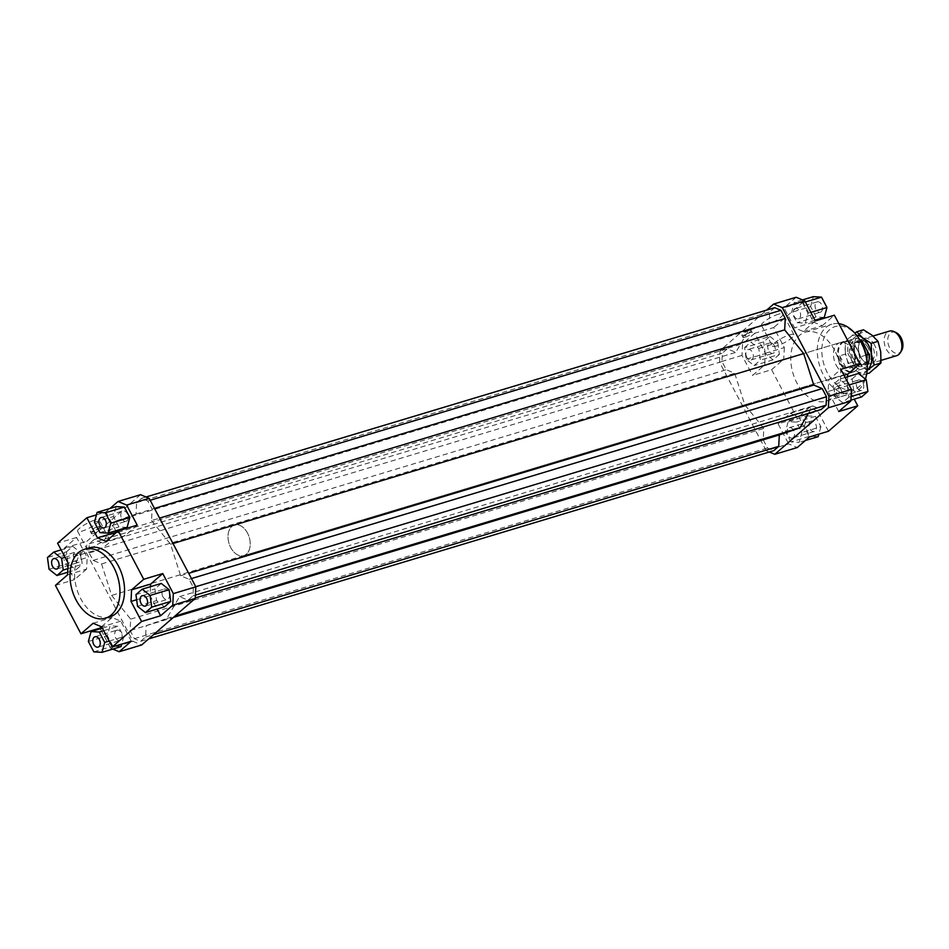 <?xml version="1.0" encoding="UTF-8"?>
<svg xmlns="http://www.w3.org/2000/svg" width="949" height="949" viewBox="0 0 949 949"><rect width="100%" height="100%" fill="white"/><g stroke="black" fill="none" stroke-linecap="round" stroke-linejoin="round"><path stroke-width="0.71" stroke-dasharray="4.75 3.56" d="M857.066 349.469A16.003 10.546 -106.8 0 0 849.818 341.984A16.003 10.546 -106.8 0 0 844.088 341.415A16.003 10.546 -106.8 0 0 840.328 364.013A16.003 10.546 -106.8 0 0 853.317 372.067A16.003 10.546 -106.8 0 0 857.789 368.426A16.003 10.546 -106.8 0 0 857.066 349.469M247.487 533.041A16.003 10.546 -106.8 0 0 234.51 524.987A16.003 10.546 -106.8 0 0 230.749 547.585A16.003 10.546 -106.8 0 0 243.739 555.639A16.003 10.546 -106.8 0 0 247.487 533.041A16.003 10.546 73.2 0 1 243.739 555.639A16.003 10.546 73.2 0 1 230.749 547.585A16.003 10.546 73.2 0 1 234.51 524.987A16.003 10.546 73.2 0 1 247.487 533.041M857.362 349.505A15.611 10.285 -106.8 0 0 850.292 342.198A15.611 10.285 -106.8 0 0 844.705 341.652A15.611 10.285 -106.8 0 0 841.039 363.681A15.611 10.285 -106.8 0 0 853.697 371.534A15.611 10.285 -106.8 0 0 858.062 367.987A15.611 10.285 -106.8 0 0 857.362 349.505M867.955 347.5A11.602 7.639 -106.8 0 0 858.537 341.652A11.602 7.639 -106.8 0 0 856.603 342.743A11.602 7.639 -106.8 0 0 855.82 358.034A11.602 7.639 -106.8 0 0 865.227 363.882A11.602 7.639 -106.8 0 0 867.172 362.803A11.602 7.639 -106.8 0 0 867.955 347.5M864.492 348.544A11.602 7.639 -106.8 0 0 855.085 342.696A11.602 7.639 -106.8 0 0 852.356 359.078A11.602 7.639 -106.8 0 0 861.775 364.926A11.602 7.639 -106.8 0 0 864.492 348.544M853.981 343.455L860.945 356.67L853.981 343.455L860.814 341.403M859.616 339.469A15.611 10.285 -106.8 0 0 853.922 338.864A15.611 10.285 -106.8 0 0 847.825 353.384L839.758 355.816L841.36 363.586L846.722 369.031L854.8 366.599L847.825 353.384M869.082 346.8A12.812 8.434 73.2 0 1 868.216 363.681A12.812 8.434 73.2 0 1 866.081 364.879A12.812 8.434 73.2 0 1 855.69 358.437A12.812 8.434 73.2 0 1 856.556 341.557A12.812 8.434 73.2 0 1 858.691 340.359A12.812 8.434 73.2 0 1 869.082 346.8M896.722 355.65A12.812 8.434 73.2 0 1 886.33 349.208A12.812 8.434 73.2 0 1 889.332 331.13M896.093 332.589A10.961 7.212 -106.8 0 0 888.584 335.721A10.961 7.212 -106.8 0 0 889.604 347.678A10.961 7.212 -106.8 0 0 901.55 350.703M839.758 355.816L846.722 369.031M866.164 355.104L860.945 356.67M854.8 366.599A15.611 10.285 -106.8 0 0 862.926 368.758A15.611 10.285 -106.8 0 0 867.339 365.116M836.223 365.246A16.003 10.546 -106.8 0 0 849.201 373.313A16.003 10.546 -106.8 0 0 852.961 350.715A16.003 10.546 -106.8 0 0 839.972 342.648A16.003 10.546 -106.8 0 0 836.223 365.246M109.965 616.826A36.015 23.725 73.2 0 1 80.748 598.689A36.015 23.725 73.2 0 1 89.194 547.846M778.619 314.131A12.171 2.598 152.2 0 0 766.804 319.837A12.171 2.598 152.2 0 0 761.501 325.329A12.171 2.598 152.2 0 0 765.902 325.175A12.171 2.598 152.2 0 0 777.717 319.469A12.171 2.598 152.2 0 0 783.02 313.977A12.171 2.598 152.2 0 0 778.619 314.131M776.84 345.922A12.171 2.598 -27.8 0 1 772.439 346.077A12.171 2.598 -27.8 0 1 777.753 340.584A12.171 2.598 -27.8 0 1 789.556 334.878A12.171 2.598 -27.8 0 1 793.957 334.724A12.171 2.598 -27.8 0 1 788.655 340.216A12.171 2.598 -27.8 0 1 776.84 345.922M94.734 520.076A12.171 2.598 152.2 0 0 82.919 525.793A12.171 2.598 152.2 0 0 77.616 531.274A12.171 2.598 152.2 0 0 82.017 531.132A12.171 2.598 152.2 0 0 93.832 525.414A12.171 2.598 152.2 0 0 99.135 519.933A12.171 2.598 152.2 0 0 94.734 520.076M92.955 551.879A12.171 2.598 -27.8 0 1 88.554 552.021A12.171 2.598 -27.8 0 1 93.856 546.541A12.171 2.598 -27.8 0 1 105.671 540.823A12.171 2.598 -27.8 0 1 110.072 540.681A12.171 2.598 -27.8 0 1 104.77 546.161A12.171 2.598 -27.8 0 1 92.955 551.879M749.212 330.513A5.208 1.115 152.2 0 0 744.158 332.957A5.208 1.115 152.2 0 0 741.893 335.294A5.208 1.115 152.2 0 0 743.767 335.234A5.208 1.115 152.2 0 0 748.82 332.791A5.208 1.115 152.2 0 0 751.086 330.442A5.208 1.115 152.2 0 0 749.212 330.513M744.858 337.31A5.208 1.115 -27.8 0 1 742.984 337.369A5.208 1.115 -27.8 0 1 745.25 335.033A5.208 1.115 -27.8 0 1 750.303 332.589A5.208 1.115 -27.8 0 1 752.189 332.518A5.208 1.115 -27.8 0 1 749.912 334.867A5.208 1.115 -27.8 0 1 744.858 337.31M97.617 526.742A5.208 1.115 152.2 0 0 92.563 529.174A5.208 1.115 152.2 0 0 90.297 531.523A5.208 1.115 152.2 0 0 92.172 531.464A5.208 1.115 152.2 0 0 97.225 529.02A5.208 1.115 152.2 0 0 99.503 526.671A5.208 1.115 152.2 0 0 97.617 526.742M93.275 533.54A5.208 1.115 -27.8 0 1 91.389 533.599A5.208 1.115 -27.8 0 1 93.654 531.25A5.208 1.115 -27.8 0 1 98.708 528.807A5.208 1.115 -27.8 0 1 100.594 528.747A5.208 1.115 -27.8 0 1 98.316 531.096A5.208 1.115 -27.8 0 1 93.275 533.54M774.337 345.661A5.397 3.559 -106.8 0 0 769.947 342.945A5.397 3.559 -106.8 0 0 768.678 350.572A5.397 3.559 -106.8 0 0 773.067 353.289A5.397 3.559 -106.8 0 0 774.337 345.661M746.768 357.168A5.397 3.559 73.2 0 1 748.037 349.54A5.397 3.559 73.2 0 1 752.427 352.269A5.397 3.559 73.2 0 1 751.157 359.885A5.397 3.559 73.2 0 1 746.768 357.168M821.253 311.723A5.397 3.559 -106.8 0 0 821.941 305.293A5.397 3.559 -106.8 0 0 817.243 301.877A5.397 3.559 -106.8 0 0 816.33 302.387A5.397 3.559 -106.8 0 0 815.642 308.805A5.397 3.559 -106.8 0 0 820.351 312.221A5.397 3.559 -106.8 0 0 821.253 311.723M794.42 308.983A5.397 3.559 73.2 0 1 795.321 308.472A5.397 3.559 73.2 0 1 800.031 311.889A5.397 3.559 73.2 0 1 799.343 318.318A5.397 3.559 73.2 0 1 798.441 318.828A5.397 3.559 73.2 0 1 793.732 315.412A5.397 3.559 73.2 0 1 794.42 308.983M857.172 387.655A5.397 3.559 -106.8 0 0 861.562 390.383A5.397 3.559 -106.8 0 0 862.831 382.755A5.397 3.559 -106.8 0 0 858.442 380.039A5.397 3.559 -106.8 0 0 857.172 387.655M840.909 389.351A5.397 3.559 73.2 0 1 839.651 396.979A5.397 3.559 73.2 0 1 835.262 394.262A5.397 3.559 73.2 0 1 836.532 386.634A5.397 3.559 73.2 0 1 840.909 389.351M810.256 421.605A5.397 3.559 -106.8 0 0 809.568 428.035A5.397 3.559 -106.8 0 0 814.278 431.451A5.397 3.559 -106.8 0 0 815.179 430.941A5.397 3.559 -106.8 0 0 815.867 424.511A5.397 3.559 -106.8 0 0 811.158 421.095A5.397 3.559 -106.8 0 0 810.256 421.605M793.269 437.536A5.397 3.559 73.2 0 1 792.356 438.047A5.397 3.559 73.2 0 1 787.658 434.63A5.397 3.559 73.2 0 1 788.346 428.201A5.397 3.559 73.2 0 1 789.248 427.702A5.397 3.559 73.2 0 1 793.957 431.119A5.397 3.559 73.2 0 1 793.269 437.536M80.072 554.738A5.397 3.559 73.2 0 1 78.803 562.366A5.397 3.559 73.2 0 1 74.413 559.649A5.397 3.559 73.2 0 1 75.683 552.021A5.397 3.559 73.2 0 1 80.072 554.738M126.988 520.799A5.397 3.559 73.2 0 1 126.087 521.298A5.397 3.559 73.2 0 1 121.377 517.881A5.397 3.559 73.2 0 1 122.065 511.464A5.397 3.559 73.2 0 1 122.967 510.953A5.397 3.559 73.2 0 1 127.676 514.37A5.397 3.559 73.2 0 1 126.988 520.799M162.908 596.731A5.397 3.559 73.2 0 1 164.177 589.115A5.397 3.559 73.2 0 1 168.566 591.832A5.397 3.559 73.2 0 1 167.297 599.46A5.397 3.559 73.2 0 1 162.908 596.731M115.992 630.682A5.397 3.559 73.2 0 1 116.893 630.172A5.397 3.559 73.2 0 1 121.602 633.588A5.397 3.559 73.2 0 1 120.914 640.017A5.397 3.559 73.2 0 1 120.013 640.528A5.397 3.559 73.2 0 1 115.303 637.111A5.397 3.559 73.2 0 1 115.992 630.682M834.586 350.311A36.015 23.725 -106.8 0 0 805.369 332.174A36.015 23.725 -106.8 0 0 796.923 383.016A36.015 23.725 -106.8 0 0 826.14 401.154A36.015 23.725 -106.8 0 0 834.586 350.311M865.417 379.066A36.015 23.725 73.2 0 1 852.665 393.159A36.015 23.725 73.2 0 1 823.447 375.033A36.015 23.725 73.2 0 1 831.893 324.19A36.015 23.725 73.2 0 1 838.845 323.68M858.133 337.334A32.812 21.613 -106.8 0 0 827.872 331.403A32.812 21.613 -106.8 0 0 827.433 372.886A32.812 21.613 -106.8 0 0 851.763 389.885A32.812 21.613 -106.8 0 0 867.279 367.714M769.307 451.997L766.187 450.692L788.678 443.918L797.29 447.525M765.309 353.301L784.337 347.571L773.755 327.512L754.728 333.241L765.309 353.301L764.716 364.902L752.581 375.436L771.608 369.707L797.136 418.129L778.109 423.859L788.678 443.918M778.109 423.859L790.244 413.313L798.856 416.931L809.426 436.991M790.98 441.914L785.511 431.534L788.216 421.617L796.389 422.091L801.858 432.471L799.165 442.388L790.98 441.914L810.007 436.184L804.538 425.804L785.511 431.534M766.187 450.692L719.52 362.162L720.101 350.549L766.685 310.098M808.394 413.349L812.712 405.958L821.158 409.505M774.681 307.69L769.746 311.984L769.164 323.372L748.571 330.477L735.772 352.376L727.314 348.829L722.379 353.123L721.94 361.557L726.246 369.719L734.704 373.265L744.775 404.748L763.803 428.462L763.221 439.85L767.527 448.011L773.791 450.645M784.337 347.571L783.744 359.173L764.716 364.902M754.728 333.241L742.592 343.775L741.999 355.389L752.581 375.436M744.597 347.583L750.884 342.126L758.761 348.39L760.363 360.11L754.075 365.567L746.199 359.303L744.597 347.583L763.625 341.854L769.912 336.397L750.884 342.126M771.608 369.707L783.744 359.173M815.345 320.928L803.21 331.474L794.598 327.856L784.028 307.796L803.056 302.067L813.625 322.126L794.598 327.856M803.21 331.474L822.237 325.732L813.625 322.126M796.164 297.262L784.028 307.796M802.474 302.861L807.943 313.253L805.238 323.158L797.065 322.696L791.585 312.316L794.289 302.399L802.474 302.861L805.369 301.996M838.726 411.546L828.145 391.486L828.738 379.885L840.873 369.339M828.145 391.486L847.172 385.757L847.635 376.729M844.005 375.282L828.738 379.885M848.857 397.204L842.57 402.661L834.693 396.397L833.092 384.677L839.379 379.22L847.255 385.484L848.857 397.204L851.087 396.528M790.244 413.313L809.272 407.584L817.884 411.202L798.856 416.931M828.453 431.249L817.884 411.202M67.569 574.845L86.596 569.115L87.189 557.514L68.162 563.243M140.523 494.702L86.964 541.227L86.371 552.828L63.88 559.602L64.473 547.988L76.608 537.454L87.189 557.514M76.608 537.454L57.581 543.184M64.473 547.988L86.964 541.227M96.454 514.856L105.908 512.009L109.977 508.486M86.371 552.828L133.05 641.358L141.662 644.964M151.532 520.538L170.559 544.252L180.63 575.735L189.088 579.281L193.394 587.443L192.955 595.877L188.021 600.171L179.563 596.624L166.763 618.523L146.17 625.628L145.588 637.016L140.654 641.31L134.39 638.689L130.084 630.527L130.665 619.139L111.638 595.414L101.555 563.931L93.109 560.385L88.803 552.223L89.23 543.789L94.165 539.495L102.622 543.042L115.422 521.143L136.027 514.038L136.609 502.65L141.543 498.355L147.807 500.989L152.113 509.15L151.532 520.538L159.574 518.107M150.488 586.672L150.025 595.699L157.083 609.092M164.45 606.874L156.573 600.61L154.972 588.89L161.259 583.433M112.824 649.08L110.559 648.131L133.05 641.358M110.559 648.131L100.357 628.772M55.433 585.391L74.461 579.661L63.88 559.602M101.472 626.779L112.124 617.526L120.737 621.144L131.306 641.204M121.045 646.601L112.86 646.139L107.391 635.747L110.096 625.842L118.269 626.304L123.75 636.684L121.721 644.086M116.703 532.164L125.09 535.687L106.063 541.416M137.225 525.141L125.09 535.687M136.644 599.732L150.025 595.699M120.737 621.144L101.709 626.874M93.097 623.268L112.124 617.526M720.101 350.549L742.592 343.775M741.999 355.389L719.52 362.162M93.832 651.868L112.86 646.139M88.364 641.477L107.391 635.747M102.385 628.155L110.096 625.842M103.714 630.682L118.269 626.304M109.194 641.073L123.75 636.684M137.546 606.34L156.573 600.61M135.944 594.62L154.972 588.89M127.119 527.383L118.945 526.909L113.465 516.529L116.169 506.612M99.918 532.638L118.945 526.909M94.437 522.258L113.465 516.529M115.802 530.788L105.908 512.009M66.477 551.796L72.765 546.339L80.641 552.603L82.243 564.323L75.956 569.78L68.079 563.516L66.477 551.796L47.45 557.526M61.104 549.851L72.765 546.339M65.03 557.312L80.641 552.603M67.877 568.653L82.243 564.323M67.699 572.271L75.956 569.78M49.051 569.246L68.079 563.516M86.596 569.115L74.461 579.661M804.538 425.804L807.243 415.887L788.216 421.617M807.243 415.887L815.416 416.362L796.389 422.091M815.416 416.362L820.897 426.742L801.858 432.471M805.357 440.514L799.165 442.388M820.897 426.742L818.88 434.144M818.192 436.659L810.007 436.184M809.272 407.584L797.136 418.129M850.897 400.146L842.57 402.661M861.597 396.931L853.72 390.668L834.693 396.397M853.72 390.668L852.119 378.948L833.092 384.677M845.168 377.477L839.379 379.22M852.119 378.948L858.406 373.491M849.094 384.926L847.255 385.484M847.172 385.757L854.23 399.149M810.837 312.375L807.943 313.253M814.977 320.228L805.238 323.158M824.266 317.429L816.093 316.966L797.065 322.696M816.093 316.966L810.624 306.586L791.585 312.316M802.51 299.92L794.289 302.399M810.624 306.586L813.317 296.669M822.237 325.732L834.373 315.198M803.056 302.067L773.755 327.512M769.912 336.397L777.789 342.66L758.761 348.39M777.789 342.66L779.39 354.38L760.363 360.11M779.39 354.38L773.103 359.837L754.075 365.567M773.103 359.837L765.226 353.574L746.199 359.303M765.226 353.574L763.625 341.854M136.027 514.038L769.164 323.372M115.422 521.143L748.571 330.477M136.609 502.65L769.746 311.984M141.543 498.355L146.027 497.003M147.807 500.989L150.179 500.277M152.113 509.15L154.473 508.439M170.559 544.252L172.979 543.516M744.775 404.748L111.638 595.414M130.665 619.139L763.803 428.462M146.17 625.628L173.347 617.443M166.763 618.523L174.948 616.067M145.588 637.016L153.584 634.608M140.654 641.31L148.649 638.902M134.39 638.689L767.527 448.011M763.221 439.85L130.084 630.527M180.63 575.735L188.685 573.315M189.088 579.281L191.461 578.57M193.394 587.443L195.755 586.731M192.955 595.877L195.399 595.142M188.021 600.171L195.245 597.989M179.563 596.624L812.712 405.958M93.109 560.385L726.246 369.719M101.555 563.931L734.704 373.265M88.803 552.223L721.94 361.557M89.23 543.789L722.379 353.123M94.165 539.495L727.314 348.829M102.622 543.042L735.772 352.376M867.172 370.407L862.617 375.08L854.1 369.671L848.062 363.514L845.357 353.064A19.205 12.657 -106.8 0 0 848.382 362.53A19.205 12.657 -106.8 0 0 854.1 369.671A19.205 12.657 -106.8 0 0 867.113 370.466M863.46 329.766L851.87 339.837L854.574 350.288L854.824 361.474L863.329 366.883A19.205 12.657 73.2 0 1 857.611 359.754A19.205 12.657 73.2 0 1 854.574 350.288A19.205 12.657 73.2 0 1 858.904 334.439A19.205 12.657 73.2 0 1 871.977 335.175A19.205 12.657 73.2 0 1 877.695 342.316A19.205 12.657 73.2 0 1 880.731 351.782A19.205 12.657 73.2 0 1 876.401 367.631A19.205 12.657 73.2 0 1 863.329 366.883L869.367 373.04M874.563 345.033A13.203 8.695 -106.8 0 0 865.654 338.141A13.203 8.695 -106.8 0 0 858.845 344.736A13.203 8.695 -106.8 0 0 860.743 357.026A13.203 8.695 -106.8 0 0 863.78 361.142A13.203 8.695 -106.8 0 0 874.966 360.952A13.203 8.695 -106.8 0 0 874.563 345.033M860.257 356.705A11.602 7.639 73.2 0 1 858.584 345.899A11.602 7.639 73.2 0 1 862.973 340.323A11.602 7.639 73.2 0 1 872.392 346.16A11.602 7.639 73.2 0 1 869.675 362.542A11.602 7.639 73.2 0 1 862.926 360.323A11.602 7.639 73.2 0 1 860.257 356.705M853.507 358.734A11.602 7.639 73.2 0 1 856.235 342.352A11.602 7.639 73.2 0 1 864.373 346.16A11.602 7.639 73.2 0 1 865.642 348.2A11.602 7.639 73.2 0 1 867.6 356.907A11.602 7.639 73.2 0 1 862.926 364.582A11.602 7.639 73.2 0 1 853.507 358.734M851.526 359.813A13.203 8.695 -106.8 0 0 861.312 366.658A13.203 8.695 -106.8 0 0 867.564 357.726A13.203 8.695 -106.8 0 0 865.334 347.82A13.203 8.695 -106.8 0 0 863.875 345.507A13.203 8.695 -106.8 0 0 851.704 343.111A13.203 8.695 -106.8 0 0 851.526 359.813M856.461 335.127A19.205 12.657 -106.8 0 0 849.675 337.215A19.205 12.657 -106.8 0 0 845.357 353.064L845.108 341.877L854.824 333.158M848.062 363.514L854.824 361.474M845.108 341.877L851.87 339.837M862.617 375.08L866.698 373.847M844.088 341.415L234.51 524.987L839.972 342.648M858.537 341.652L855.085 342.696M853.922 338.864L844.705 341.652M873.021 336.041L858.691 340.359M881.111 360.359L866.081 364.879M862.926 368.758L853.697 371.534M865.227 363.882L861.775 364.926M853.317 372.067L243.739 555.639L849.201 373.313M761.501 325.329L772.439 346.077M77.616 531.274L88.554 552.021M741.893 335.294L742.984 337.369M90.297 531.523L91.389 533.599M769.947 342.945L748.037 349.54M817.243 301.877L795.321 308.472M861.562 390.383L839.651 396.979M814.278 431.451L792.356 438.047M56.893 568.961L78.803 562.366M104.176 527.905L126.087 521.298M142.267 595.711L164.177 589.115M94.983 636.779L116.893 630.172M805.369 332.174L831.893 324.19M826.14 401.154L852.665 393.159M98.091 647.123L120.013 640.528M145.387 606.055L167.297 599.46M101.057 517.549L122.967 510.953M53.773 558.617L75.683 552.021M789.248 427.702L811.158 421.095M836.532 386.634L858.442 380.039M798.441 318.828L820.351 312.221M751.157 359.885L773.067 353.289M100.594 528.747L99.503 526.671M752.189 332.518L751.086 330.442M110.072 540.681L99.135 519.933M793.957 334.724L783.02 313.977M858.845 344.736L858.584 345.899M862.973 340.323L856.235 342.352M867.6 356.907L867.564 357.726M864.373 346.16L863.875 345.507M862.926 364.582L869.675 362.542M862.926 360.323L863.78 361.142"/><path stroke-width="1.42" d="M860.814 341.403L862.06 341.023A15.611 10.285 -106.8 0 0 859.616 339.469M873.021 336.041L889.332 331.13A12.812 8.434 73.2 0 1 893.922 331.581A12.812 8.434 73.2 0 1 899.723 337.583A12.812 8.434 73.2 0 1 900.293 352.743A12.812 8.434 73.2 0 1 896.722 355.65L881.111 360.359M900.293 352.743L901.55 350.703A10.961 7.212 -106.8 0 0 901.064 337.725A10.961 7.212 -106.8 0 0 896.093 332.589L893.922 331.581M862.06 341.023L869.023 354.238L866.164 355.104M867.339 365.116A15.611 10.285 -106.8 0 0 869.023 354.238M84.58 549.246L89.194 547.846A36.015 23.725 73.2 0 1 118.411 565.984A36.015 23.725 73.2 0 1 109.965 616.826L105.351 618.214A36.015 23.725 73.2 0 1 76.134 600.076A36.015 23.725 73.2 0 1 84.58 549.246A36.015 23.725 73.2 0 1 113.797 567.372A36.015 23.725 73.2 0 1 105.351 618.214M58.162 561.345A5.397 3.559 73.2 0 1 56.893 568.961A5.397 3.559 73.2 0 1 52.503 566.245A5.397 3.559 73.2 0 1 53.773 558.617A5.397 3.559 73.2 0 1 58.162 561.345M105.078 527.395A5.397 3.559 73.2 0 1 104.176 527.905A5.397 3.559 73.2 0 1 99.467 524.489A5.397 3.559 73.2 0 1 100.155 518.059A5.397 3.559 73.2 0 1 101.057 517.549A5.397 3.559 73.2 0 1 105.766 520.965A5.397 3.559 73.2 0 1 105.078 527.395M140.998 603.339A5.397 3.559 73.2 0 1 142.267 595.711A5.397 3.559 73.2 0 1 146.644 598.428A5.397 3.559 73.2 0 1 145.387 606.055A5.397 3.559 73.2 0 1 140.998 603.339M94.081 637.277A5.397 3.559 73.2 0 1 94.983 636.779A5.397 3.559 73.2 0 1 99.692 640.195A5.397 3.559 73.2 0 1 99.004 646.613A5.397 3.559 73.2 0 1 98.091 647.123A5.397 3.559 73.2 0 1 93.393 643.707A5.397 3.559 73.2 0 1 94.081 637.277M838.845 323.68A36.015 23.725 73.2 0 1 857.149 336.017A36.015 23.725 73.2 0 1 861.111 342.316A36.015 23.725 73.2 0 1 867.184 369.351A36.015 23.725 73.2 0 1 865.417 379.066M867.184 369.351L867.279 367.714A32.812 21.613 -106.8 0 0 861.739 343.075A32.812 21.613 -106.8 0 0 858.133 337.334L857.149 336.017M854.23 399.149L857.754 405.816L828.453 431.249L809.426 436.991L797.29 447.525L774.811 454.298L769.307 451.997M857.754 405.816L838.726 411.546L850.862 401.012L851.455 389.398L828.963 396.172L828.37 407.773L850.862 401.012M828.37 407.773L774.811 454.298M766.685 310.098L773.672 304.036L782.284 307.642L828.963 396.172M195.245 597.989L821.158 409.505L826.105 405.211L826.532 396.777L822.225 388.616L813.779 385.069L803.696 353.586L784.669 329.861L785.25 318.473L780.944 310.311L774.681 307.69L146.027 497.003M148.649 638.902L773.791 450.645L778.726 446.35L779.307 434.962L799.912 427.857L808.394 413.349M851.455 389.398L840.873 369.339L859.901 363.609L834.373 315.198L815.345 320.928L804.776 300.869L796.164 297.262L773.672 304.036M782.284 307.642L804.776 300.869M847.635 376.729L847.765 374.155L844.005 375.282M859.901 363.609L847.765 374.155M100.357 628.772L99.989 628.072L80.962 633.802L55.433 585.391L67.569 574.845L68.162 563.243L57.581 543.184L86.869 517.751L96.454 514.856M118.044 501.475L126.656 505.082L149.147 498.308L140.523 494.702L118.044 501.475L109.977 508.486M195.814 586.838L173.335 593.611L172.742 605.225L160.606 615.759L141.579 621.488L112.279 646.933L131.306 641.204L119.171 651.738L141.662 644.964L195.221 598.451L195.814 586.838L149.147 498.308M172.742 605.225L195.221 598.451M150.488 586.672L150.618 584.098L162.754 573.564L173.335 593.611M160.606 615.759L157.083 609.092M170.737 601.417L164.45 606.874L145.422 612.603L151.71 607.146L170.737 601.417L169.136 589.697L161.259 583.433L142.22 589.163L135.944 594.62L137.546 606.34L145.422 612.603M119.171 651.738L112.824 649.08M99.989 628.072L101.472 626.779M121.721 644.086L121.045 646.601L102.017 652.331L104.71 642.414L99.242 632.034L91.068 631.571L88.364 641.477L93.832 651.868L102.017 652.331M126.656 505.082L137.225 525.141L118.198 530.871L106.063 541.416L97.45 537.798L116.703 532.164M150.618 584.098L131.591 589.827L130.998 601.429L136.644 599.732M141.579 621.488L130.998 601.429M112.279 646.933L101.709 626.874L93.097 623.268L80.962 633.802M91.068 631.571L102.385 628.155M99.242 632.034L103.714 630.682M104.71 642.414L109.194 641.073M151.71 607.146L150.108 595.426L142.22 589.163M150.108 595.426L169.136 589.697M131.591 589.827L143.726 579.293L162.754 573.564M124.355 507.086L129.823 517.466L127.119 527.383L108.091 533.113L110.796 523.196L105.327 512.816L124.355 507.086L116.169 506.612L97.142 512.341L94.437 522.258L99.918 532.638L108.091 533.113M110.796 523.196L129.823 517.466M105.327 512.816L97.142 512.341M97.45 537.798L86.869 517.751M116.478 532.069L115.802 530.788M118.198 530.871L143.726 579.293M53.737 552.069L47.45 557.526L49.051 569.246L56.928 575.509L63.215 570.052L61.614 558.332L53.737 552.069L61.104 549.851M61.614 558.332L65.03 557.312M63.215 570.052L67.877 568.653M56.928 575.509L67.699 572.271M818.88 434.144L818.192 436.659L805.357 440.514M845.168 377.477L858.406 373.491L866.283 379.754L867.884 391.474L861.597 396.931L850.897 400.146M867.884 391.474L851.087 396.528M866.283 379.754L849.094 384.926M802.51 299.92L813.317 296.669L821.502 297.132L826.97 307.523L810.837 312.375M821.502 297.132L805.369 301.996M826.97 307.523L824.266 317.429L814.977 320.228M150.179 500.277L780.944 310.311M154.473 508.439L785.25 318.473M159.574 518.107L784.669 329.861M172.979 543.516L803.696 353.586M173.347 617.443L779.307 434.962M174.948 616.067L799.912 427.857M153.584 634.608L778.726 446.35M188.685 573.315L813.779 385.069M191.461 578.57L822.225 388.616M195.755 586.731L826.532 396.777M195.399 595.142L826.105 405.211M854.824 333.158L856.71 331.806L862.748 337.963L871.253 343.372L871.502 354.558A19.205 12.657 -106.8 0 0 868.465 345.092A19.205 12.657 -106.8 0 0 862.748 337.963A19.205 12.657 -106.8 0 0 856.461 335.127M866.698 373.847L869.367 373.04L880.969 362.969L880.731 351.782L878.015 341.332L871.977 335.175L863.46 329.766L856.71 331.806M867.113 370.466A19.205 12.657 -106.8 0 0 867.172 370.407A19.205 12.657 -106.8 0 0 871.502 354.558L874.207 365.009L867.113 370.466M874.207 365.009L880.969 362.969M871.253 343.372L878.015 341.332"/></g></svg>
